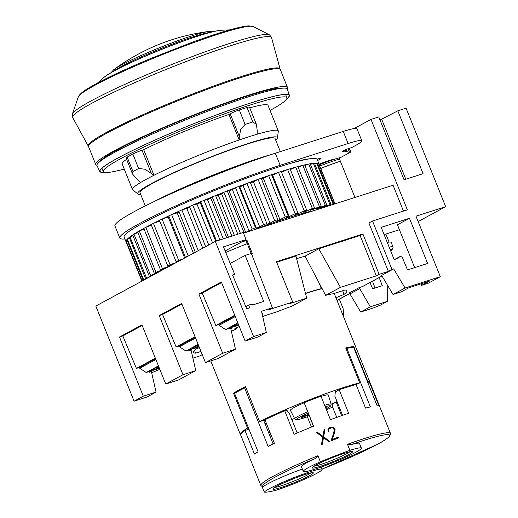 <?xml version="1.0" encoding="UTF-8"?>
<svg xmlns="http://www.w3.org/2000/svg" width="518" height="518" viewBox="0 0 518 518"><rect width="100%" height="100%" fill="white"/><g stroke="black" fill="none" stroke-linecap="round" stroke-linejoin="round"><path stroke-width="0.78" d="M287.134 88.818A103.322 9.363 158.1 0 0 287.458 87.412A103.322 9.363 158.1 0 0 248.536 95.163A103.322 9.363 158.1 0 0 146.801 134.868A103.322 9.363 158.1 0 0 95.733 164.491A103.322 9.363 158.1 0 0 96.937 165.274M270.053 110.438A98.957 8.968 158.1 0 0 286.92 97.785L285.703 94.755A98.957 8.968 158.1 0 0 285.45 94.412M286.92 97.785A98.957 8.968 158.1 0 0 222.222 114.666A98.957 8.968 158.1 0 0 121.173 158.398A98.957 8.968 158.1 0 0 103.296 171.6A98.957 8.968 158.1 0 0 124.229 169.056M100.026 161.441A99.126 8.981 -21.9 0 1 117.528 149.696A99.126 8.981 -21.9 0 1 212.678 108.139A99.126 8.981 -21.9 0 1 282.252 88.189M275.699 140.093A75.252 6.818 158.1 0 0 277.402 137.917A75.252 6.818 158.1 0 0 229.888 149.76A75.252 6.818 158.1 0 0 151.314 183.644A75.252 6.818 158.1 0 0 137.943 193.978A75.252 6.818 158.1 0 0 140.682 194.373M277.402 137.917L278.328 131.319A78.574 7.122 158.1 0 0 228.716 143.687A78.574 7.122 158.1 0 0 146.672 179.073A78.574 7.122 158.1 0 0 132.712 189.86L137.943 193.978M132.951 171.562L132.491 173.964L126.055 157.958A7.278 0.66 -21.9 0 1 127.143 157.109L132.951 171.562L138.636 168.486L144.995 169.224L153.969 175.265A78.581 7.122 -21.9 0 1 239.206 139.977L239.31 136.493L240.695 129.604L245.098 124.411L252.81 121.937L256.384 124.346L257.252 130.743L257.148 134.22A78.581 7.122 -21.9 0 1 278.289 130.931A78.581 7.122 -21.9 0 1 278.321 131.358M132.491 173.964L137.937 180.147L140.734 182.42A78.581 7.122 -21.9 0 0 132.466 189.549A78.581 7.122 -21.9 0 0 132.737 189.879M286.616 99.113A102.195 9.259 158.1 0 0 289.4 95.273L287.289 89.09A102.538 9.292 158.1 0 0 220.448 106.468A102.538 9.292 158.1 0 0 115.52 151.858A102.538 9.292 158.1 0 0 97.015 165.585L99.767 171.503A102.195 9.259 158.1 0 0 104.435 172.352M289.4 95.273A102.195 9.259 158.1 0 0 222.785 112.587A102.195 9.259 158.1 0 0 118.208 157.828A102.195 9.259 158.1 0 0 99.767 171.503M286.771 98.847A101.865 9.233 158.1 0 0 287.574 94.509A101.865 9.233 158.1 0 0 215.805 115.203A101.865 9.233 158.1 0 0 118.454 157.75A101.865 9.233 158.1 0 0 100.557 169.69A101.865 9.233 158.1 0 0 104.137 172.267M102.02 168.143A98.957 8.968 158.1 0 0 102.078 168.577L103.296 171.6M145.312 205.899L140.028 192.754A72.76 6.592 -21.9 0 1 153.173 183.048A72.76 6.592 -21.9 0 1 227.473 150.893A72.76 6.592 -21.9 0 1 275.052 138.481L280.322 151.599M337.011 401.56A69.852 6.333 -21.9 0 1 333.191 403.289M240.566 434.693A69.852 6.333 -21.9 0 1 240.3 434.382A69.852 6.333 -21.9 0 1 247.539 428.108L233.482 393.149A69.852 6.333 -21.9 0 1 238.863 390.099A69.852 6.333 -21.9 0 1 245.526 386.635L259.583 421.594A69.852 6.333 -21.9 0 1 359.751 382.899L345.7 347.934A69.852 6.333 -21.9 0 1 353.813 346.659L367.871 381.617A69.852 6.333 -21.9 0 1 369.917 382.271A69.852 6.333 -21.9 0 1 369.949 382.653M347.468 444.315L351.016 444.735A31.287 2.836 -21.9 0 1 359.479 443.414L361.376 448.115A31.287 2.836 158.1 0 0 349.903 450.362L347.468 444.315A69.852 6.333 158.1 0 1 390.455 433.372L389.86 435.988C387.283 438.604 383.145 441.375 377.447 444.321L322.034 469.094A68.395 6.197 158.1 0 0 377.292 444.386A68.395 6.197 158.1 0 0 351.016 444.735M303.315 471.458L301.424 466.75A31.287 2.836 -21.9 0 1 314.957 458.67L317.929 455.723L320.364 461.778A31.287 2.836 158.1 0 0 303.315 471.458A31.287 2.836 158.1 0 0 329.098 464.115A31.287 2.836 158.1 0 0 361.376 448.115M264.284 492.1A69.852 6.333 -21.9 0 0 276.178 490.229A31.287 2.836 158.1 0 0 306.837 478.231A31.287 2.836 158.1 0 0 322.131 469.34A31.287 2.836 158.1 0 0 319.723 469.185A31.287 2.836 158.1 0 0 288.96 479.636A31.287 2.836 158.1 0 0 264.284 492.1L262.108 486.693M324.948 429.467L323.646 436.823L329.713 441.33A69.852 6.333 158.1 0 0 328.878 441.653L323.497 437.678L322.325 444.23A69.852 6.333 158.1 0 0 321.477 444.567L322.798 437.173L316.712 432.705A69.852 6.333 -21.9 0 1 317.553 432.368L322.954 436.318L324.106 429.798A69.852 6.333 -21.9 0 1 324.948 429.467L324.935 429.493A69.703 6.32 158.1 0 0 324.106 429.81M328.108 431.727L327.913 429.649L329.189 427.849A69.852 6.333 -21.9 0 1 331.442 427L333.611 427.512L335.114 429.636L334.252 433.825L332.303 439.426A69.852 6.333 -21.9 0 1 338.701 437.024L339.018 437.814A69.852 6.333 158.1 0 0 330.957 440.85L333.45 433.922L334.285 429.849L332.938 427.952L331.688 427.816A69.852 6.333 158.1 0 0 329.565 428.619L328.742 429.532L328.904 431.423A69.852 6.333 158.1 0 0 328.108 431.727M320.364 461.778A69.852 6.333 -21.9 0 1 349.903 450.362M317.929 455.723A69.852 6.333 158.1 0 0 273.459 476.159A69.852 6.333 158.1 0 0 260.839 485.476L250.026 458.585A69.852 6.333 158.1 0 1 250.006 458.177L240.546 434.647A69.852 6.333 -21.9 0 1 245.001 430.549L254.461 454.079A69.852 6.333 158.1 0 1 258.068 451.838L234.557 393.343A69.852 6.333 -21.9 0 1 239.135 390.773A69.852 6.333 -21.9 0 1 244.606 387.911L268.117 446.399A69.852 6.333 158.1 0 1 274.391 443.304L264.931 419.774A69.852 6.333 -21.9 0 1 284.706 410.768L294.166 434.298A69.852 6.333 158.1 0 1 313.61 426.204L304.15 402.674A69.852 6.333 -21.9 0 1 320.972 396.173L330.432 419.703A69.852 6.333 158.1 0 1 348.64 413.254L339.18 389.724A69.852 6.333 -21.9 0 1 356.073 384.563L365.533 408.093A69.852 6.333 158.1 0 1 370.376 406.895L346.866 348.4A69.852 6.333 -21.9 0 1 353.639 347.338L377.149 405.827A69.852 6.333 158.1 0 1 378.962 405.976L369.502 382.446A69.852 6.333 -21.9 0 1 370.189 382.944L390.455 433.372M268.661 432.847A19.639 1.781 -21.9 0 1 269.962 432.297M307.271 416.828L307.291 416.828C295.713 420.435 296.089 420.519 294.703 418.809A19.639 1.781 -21.9 0 1 294.703 418.809A19.639 1.781 -21.9 0 1 294.8 418.479A19.639 1.781 -21.9 0 1 307.621 411.752M308.178 413.131A18.188 1.651 -21.9 0 0 296.646 419.211A18.188 1.651 -21.9 0 0 307.303 416.815L308.741 414.905L301.625 417.65L302.382 416.647L308.618 414.238M324.656 405.335A19.639 1.781 -21.9 0 1 331.151 404.157A19.639 1.781 -21.9 0 1 331.151 404.163L328.334 395.033A20.435 1.852 -21.9 0 0 321.069 396.412M294.703 418.816L290.417 410.275A20.435 1.852 -21.9 0 1 290.52 409.926A20.435 1.852 -21.9 0 1 304.17 402.79M308.586 414.251L308.741 414.905M325.595 407.679L326.21 407.439L325.751 408.055M265.086 423.944A20.435 1.852 -21.9 0 1 266.388 423.394M269.386 434.641L270.674 434.065M271.335 435.703L270.04 436.279M307.342 416.77L311.473 427.059M291.783 419.502A61.849 5.607 158.1 0 0 294.535 418.473M263.662 420.409L273.115 443.92M346.866 348.4L346.037 348.782M317.553 432.368L317.54 432.388A69.703 6.32 158.1 0 0 316.725 432.718M322.954 436.318L317.54 432.388M322.313 444.237L323.497 437.678M329.688 441.342L323.633 436.842L324.935 429.493M338.701 437.024L338.688 437.043A69.703 6.32 158.1 0 0 332.291 439.445L334.24 433.844L335.101 429.655L333.598 427.531L331.423 427.02A69.703 6.32 158.1 0 0 329.17 427.868L328.263 428.859M338.999 437.82L338.688 437.043M328.742 429.532L328.885 431.429M341.64 415.65L336.409 402.628L332.854 403.36A61.849 5.607 -21.9 0 1 331.144 404.137M304.15 402.674L313.455 426.262M260.839 485.476L262.535 486.842L263.157 486.674A31.287 2.836 -21.9 0 1 302.344 469.049M245.001 430.549L248.944 429.144M339.18 389.724L335.308 391.932L334.9 396.296L342.553 415.332M332.854 403.36L332.588 407.051A58.21 5.277 -21.9 0 1 326.45 409.796M332.588 407.051L336.745 417.391M284.706 410.768L287.076 410.56L289.504 413.83L297.202 432.99M369.502 382.446L368 383.067M244.606 387.911L245.888 387.529M259.583 421.594L264.802 420.079A61.849 5.607 158.1 0 0 263.74 420.61M305.516 293.466A69.852 6.333 -21.9 0 1 322.196 288.707M233.482 393.149L235.884 392.327A66.939 6.067 -21.9 0 1 245.661 386.972M248.413 427.81L247.539 428.108M367.871 381.617L367.482 381.785M353.813 346.659L351.871 347.487M345.907 348.452A66.939 6.067 -21.9 0 1 349.352 347.889M356.086 384.602L359.751 382.899M322.034 288.384L321.361 288.662A69.852 6.333 158.1 0 0 305.471 293.305M321.361 288.662L318.622 281.85M127.143 157.109L132.828 154.034L138.636 168.486M132.828 154.034A7.278 0.66 -21.9 0 1 142.029 150.252L143.7 149.715L153.969 175.265M239.206 139.977L228.937 114.426A78.581 7.122 158.1 0 0 143.7 149.715M228.937 114.426L230.173 113.759A7.278 0.66 -21.9 0 1 239.29 109.952L245.098 124.411M239.29 109.952L247.002 107.485L252.81 121.937M247.002 107.485A7.278 0.66 -21.9 0 1 249.423 107.038L256.384 124.346M278.289 130.931L268.02 105.381A78.581 7.122 158.1 0 0 249.754 107.848M126.606 159.33A78.581 7.122 158.1 0 0 122.196 163.999L132.466 189.549M287.458 87.412L280.083 68.946L271.406 37.121L269.515 34.9L253.147 26.509L248.944 25.9A93.136 8.443 158.1 0 0 198.135 40.158L197.138 40.346M197.151 40.359L151.813 58.055M151.839 58.042A93.136 8.443 158.1 0 0 85.535 90.009L85.476 90.035M85.535 90.009L86.266 89.517L85.535 90.009M85.904 89.763L86.325 89.497M313.26 210.826A89.497 8.113 158.1 0 0 253.205 230.076M271.393 154.474A84.039 7.615 158.1 0 0 153.742 201.774M126.237 242.003A109.143 9.894 -21.9 0 0 126.185 242.029A104.047 9.428 -21.9 0 1 126.003 241.738A104.047 9.428 -21.9 0 1 125.945 241.271L125.958 241.168A104.047 9.428 -21.9 0 1 126.016 240.948L126.042 240.857A109.143 9.894 158.1 0 1 126.055 240.857A104.047 9.428 -21.9 0 1 126.806 239.692M129.351 238.293A109.143 9.894 -21.9 0 0 127.324 239.128A104.047 9.428 -21.9 0 1 129.066 237.587M146.4 278.697A109.143 9.894 -21.9 0 1 145.688 278.93L146.594 278.224L129.973 236.881A109.143 9.894 158.1 0 0 129.973 236.881A104.047 9.428 -21.9 0 1 132.692 234.978L132.971 234.79A104.047 9.428 -21.9 0 1 133.702 234.311L133.987 234.13A104.047 9.428 -21.9 0 1 137.626 231.896L137.989 231.688A104.047 9.428 -21.9 0 1 138.928 231.138L139.29 230.924A109.143 9.894 158.1 0 1 139.297 230.924A104.047 9.428 -21.9 0 1 143.803 228.399L144.237 228.16A104.047 9.428 -21.9 0 1 145.37 227.551L145.804 227.318A104.047 9.428 -21.9 0 1 151.126 224.527L151.625 224.268A104.047 9.428 -21.9 0 1 152.939 223.601L153.438 223.349A109.143 9.894 158.1 0 1 153.445 223.342A104.047 9.428 -21.9 0 1 159.486 220.344L160.049 220.066A104.047 9.428 -21.9 0 1 161.519 219.354L162.082 219.082A109.143 9.894 158.1 0 1 162.089 219.082A104.047 9.428 -21.9 0 1 168.771 215.902L169.386 215.617A104.047 9.428 -21.9 0 1 170.992 214.866L171.607 214.581A104.047 9.428 -21.9 0 1 178.839 211.273L179.493 210.981A104.047 9.428 -21.9 0 1 181.216 210.204L181.87 209.913A104.047 9.428 -21.9 0 1 189.543 206.527L190.236 206.222A104.047 9.428 -21.9 0 1 192.042 205.439L192.728 205.141A104.047 9.428 -21.9 0 1 200.725 201.722A109.143 9.894 158.1 0 0 200.725 201.722L201.444 201.418A104.047 9.428 -21.9 0 1 203.309 200.634L204.027 200.336A104.047 9.428 -21.9 0 1 212.231 196.937L212.963 196.639A104.047 9.428 -21.9 0 1 214.86 195.862L215.592 195.571A104.047 9.428 -21.9 0 1 223.886 192.243A109.143 9.894 158.1 0 0 223.886 192.243L224.618 191.951A104.047 9.428 -21.9 0 1 226.528 191.194L227.253 190.909A109.143 9.894 158.1 0 1 227.26 190.909A104.047 9.428 -21.9 0 1 235.515 187.704A109.143 9.894 158.1 0 0 235.515 187.704L236.24 187.425A104.047 9.428 -21.9 0 1 238.131 186.7L238.856 186.422A104.047 9.428 -21.9 0 1 246.963 183.385A109.143 9.894 158.1 0 0 246.963 183.385L247.669 183.119A104.047 9.428 -21.9 0 1 249.508 182.44L250.213 182.181A104.047 9.428 -21.9 0 1 258.048 179.351A109.143 9.894 158.1 0 0 258.048 179.351L258.728 179.105A104.047 9.428 -21.9 0 1 260.496 178.483L261.169 178.244A104.047 9.428 -21.9 0 1 268.615 175.66A109.143 9.894 158.1 0 0 268.615 175.66L269.263 175.44A104.047 9.428 -21.9 0 1 270.927 174.877L271.561 174.663A104.047 9.428 -21.9 0 1 278.516 172.364A109.143 9.894 158.1 0 0 278.516 172.364L279.111 172.177A104.047 9.428 -21.9 0 1 279.882 171.924A104.047 9.428 -21.9 0 1 280.652 171.678L281.242 171.49A104.047 9.428 -21.9 0 1 287.6 169.522A109.143 9.894 158.1 0 1 287.607 169.516L288.137 169.36A104.047 9.428 -21.9 0 1 289.53 168.939L290.061 168.784A104.047 9.428 -21.9 0 1 295.733 167.159A109.143 9.894 158.1 0 0 295.733 167.159L296.212 167.029A104.047 9.428 -21.9 0 1 297.429 166.699L297.895 166.569A104.047 9.428 -21.9 0 1 302.797 165.326A109.143 9.894 158.1 0 1 302.81 165.32L303.205 165.223A104.047 9.428 -21.9 0 1 304.241 164.983L304.636 164.892A104.047 9.428 -21.9 0 1 308.696 164.031A109.143 9.894 158.1 0 0 308.696 164.031L309.026 163.973A104.047 9.428 -21.9 0 1 309.855 163.817L310.178 163.759A104.047 9.428 -21.9 0 1 313.332 163.312A109.143 9.894 158.1 0 1 313.345 163.306L313.584 163.287A104.047 9.428 -21.9 0 1 314.199 163.228L314.439 163.209A104.047 9.428 -21.9 0 1 316.647 163.17A109.143 9.894 158.1 0 0 316.647 163.17L316.809 163.176A104.047 9.428 -21.9 0 1 317.21 163.215L317.366 163.228A104.047 9.428 -21.9 0 1 318.589 163.604A109.143 9.894 158.1 0 0 318.589 163.604L318.667 163.649A104.047 9.428 -21.9 0 1 318.835 163.785L334.991 203.859M126.003 241.738L124.106 237.037A104.047 9.428 -21.9 0 1 175.537 207.206A104.047 9.428 -21.9 0 1 277.991 167.217A104.047 9.428 -21.9 0 1 317.191 159.414L319.082 164.122A104.047 9.428 -21.9 0 1 319.14 164.426M390.837 251.334A35.651 3.231 158.1 0 0 391.835 250.259L393.052 247.449A37.833 3.432 158.1 0 0 393.078 247.099A37.833 3.432 158.1 0 0 389.135 247.099M391.835 250.259A35.651 3.231 158.1 0 0 390.151 249.631M339.497 159.052A28.011 2.538 158.1 0 0 336.117 160.088A28.011 2.538 158.1 0 0 319.794 166.051M340.76 157.453A26.56 2.409 158.1 0 0 334.77 159.175A26.56 2.409 158.1 0 0 319.302 164.828M393.078 247.099L391.187 242.392A37.833 3.432 158.1 0 0 387.244 242.392M349.423 148.316L350.893 151.975L339.199 158.301L354.94 197.462M440.306 276.69L405.05 287.995L393.68 268.874L381.649 275.375L393.02 294.502L401.366 291.822L408.987 287.704L429.247 281.209L421.626 285.327L428.276 283.197L440.306 276.69L415.986 216.181L445.668 206.663L406.073 108.171L397.811 110.82L423.076 173.679L404.053 179.785L378.781 116.919L371.005 119.412L354.17 128.516M445.668 206.663L418.143 221.549M340.378 161.247A35.6 3.225 158.1 0 0 336.855 162.432A35.6 3.225 158.1 0 0 320.765 168.467M336.855 162.432L333.378 163.63A28.011 2.538 158.1 0 0 320.726 168.376M339.374 299.203L343.078 308.417L343.952 317.683M375.051 288.002L372.507 281.287M349.941 293.913L360.703 312.011L373.51 307.906A37.833 3.432 -21.9 0 1 380.277 305.199L387.451 301.314L370.325 306.805L359.129 287.626L349.508 292.832L349.941 293.913L359.563 288.707M319.094 164.161A18.188 1.651 -21.9 0 1 328.561 160.742L329.649 160.392A18.188 1.651 -21.9 0 1 335.761 158.864M317.003 159.136A21.827 1.981 158.1 0 0 319.185 158.605A8.728 0.79 -21.9 0 1 321.031 158.378A8.728 0.79 -21.9 0 1 317.612 160.47M292.087 162.943L294.256 162.251A36.383 3.296 -21.9 0 1 301.975 160.107A101.865 9.233 -21.9 0 1 310.437 158.728M132.64 212.522A108.411 9.823 158.1 0 0 114.951 225.958L119.813 238.06A108.411 9.823 -21.9 0 1 137.51 224.624A108.411 9.823 -21.9 0 1 139.4 223.595A108.411 9.823 -21.9 0 1 141.382 222.533A108.411 9.823 -21.9 0 1 278.975 165.695A108.411 9.823 -21.9 0 1 280.154 165.313L275.291 153.211A108.411 9.823 158.1 0 0 274.113 153.593A108.411 9.823 158.1 0 0 136.512 210.431A108.411 9.823 158.1 0 0 134.538 211.493A108.411 9.823 158.1 0 0 132.64 212.522M280.154 165.313L348.109 143.525A36.383 3.296 -21.9 0 1 361.817 140.799L356.954 128.697A36.383 3.296 158.1 0 0 343.246 131.423L275.291 153.211M348.99 153.004A3.639 0.33 -21.9 0 1 348.646 152.998A3.639 0.33 -21.9 0 1 349.559 152.376L346.73 151.534A3.639 0.33 -21.9 0 1 345.253 151.845A3.639 0.33 -21.9 0 1 345.325 151.729A14.549 1.321 -21.9 0 0 345.616 151.262A14.549 1.321 -21.9 0 0 344.761 151.152L342.456 151.431A3.95 0.356 -21.9 0 1 342.223 151.398A3.95 0.356 -21.9 0 1 344.172 150.265A3.95 0.356 -21.9 0 1 348.064 148.75L351.638 147.604L355.244 145.655A36.383 3.296 -21.9 0 0 361.817 140.799M124.896 238.992A108.411 9.823 -21.9 0 1 119.813 238.06M349.559 152.376L348.096 148.737M346.73 151.534L345.927 149.527M159.414 368.311L153.017 370.351L159.071 367.443M158.145 367.89L158.437 368.622L159.376 368.214M157.103 368.311L157.394 369.036L158.437 368.622M155.886 368.868L156.132 369.496L157.394 369.036M153.017 370.351L152.668 369.476L153.315 369.01L158.715 366.569M157.174 367.158L157.53 368.033M159.078 367.463L154.429 369.632L154.027 370.046L156.132 369.496M154.927 369.36L155.115 369.82M153.315 369.01L153.665 369.884M154.487 368.369L154.843 369.243M156.209 367.56L156.559 368.434M151.159 371.639L149.346 372.215L151.159 371.639M149.346 372.215L148.996 371.341L150.485 370.668L151.256 370.519L151.606 371.393M151.101 370.474L151.45 371.348M150.485 370.668L150.835 371.542M149.443 371.102L149.799 371.976M262.386 313.694L262.898 314.976L262.393 315.171M261.94 313.215L262.678 314.426L262.315 314.795L262.898 314.976M262.25 314.562L262.678 314.426M231.358 328.27L229.545 328.852L231.358 328.27M229.545 328.852L229.196 327.978L230.685 327.305L231.462 327.156L231.811 328.03M231.3 327.104L231.65 327.978M230.685 327.305L231.041 328.179M229.649 327.732L229.998 328.606M238.707 325.11L236.609 325.783L238.558 324.734M238.753 325.22L232.647 327.175L238.5 324.598M233.197 326.877L232.847 326.003L232.297 326.301L232.647 327.175M232.847 326.003L235.509 325.149L235.858 326.023M235.509 325.149L238.15 323.724M191.259 349.954L189.446 350.537L191.259 349.954M189.446 350.537L189.096 349.663L190.585 348.983L191.356 348.834L191.712 349.708M191.2 348.789L191.55 349.663M190.585 348.983L190.941 349.857M189.549 349.417L189.899 350.291M195.04 347.688L195.221 348.135L194.095 348.355L194.541 347.947L198.821 346.115M198.757 346.141L198.97 346.684L195.221 348.135M197.863 346.458L198.109 347.066M195.48 347.481L195.681 347.986M199.08 346.756L193.395 348.756L192.767 347.798L198.439 345.15M197.436 345.506L197.792 346.38L198.789 346.024M193.117 348.672L197.792 346.38M193.415 347.325L193.764 348.2M193.823 347.105L194.172 347.979M195.545 346.289L195.901 347.164M198.135 344.405L185.897 351.023L179.422 346.775L179.111 345.998L176.12 346.956L162.548 314.484L159.201 315.559L181.656 303.418L205.445 362.581L218.22 358.488L235.463 349.164L222.688 353.257L198.899 294.094L221.361 281.947L245.143 341.116L257.919 337.017L266.343 332.465L253.567 336.564L215.32 241.427L243.272 232.465L246.031 239.614L242.418 241.563L246.918 240.119L252.454 253.904L251.644 254.157M158.437 365.87L146.199 372.487L139.724 368.24L139.413 367.469L136.422 368.427L122.85 335.955L119.503 337.024L141.958 324.883L165.741 384.045L178.516 379.953L195.765 370.629L182.983 374.728L159.201 315.559M149.08 371.561L146.199 372.487M237.833 322.941L225.595 329.558L219.12 325.31L218.81 324.533L215.818 325.492L202.247 293.02L198.899 294.094M229.344 328.354L225.595 329.558M189.212 349.961L185.897 351.023M247.28 243.667A93.136 8.443 158.1 0 0 225.725 252.428M243.279 232.491L243.881 232.258A109.143 9.894 -21.9 0 1 245.681 232.297A96.406 8.735 -21.9 0 1 249.048 230.989A109.143 9.894 -21.9 0 1 252.143 229.047L255.478 227.771A109.143 9.894 -21.9 0 1 256.397 228.185A96.406 8.735 -21.9 0 1 259.699 226.942A109.143 9.894 -21.9 0 1 263.591 224.728L266.835 223.53A109.143 9.894 -21.9 0 1 266.848 223.562A109.143 9.894 -21.9 0 1 266.854 224.3A96.406 8.735 -21.9 0 1 270.053 223.148A109.143 9.894 -21.9 0 1 274.676 220.694L277.79 219.587A109.143 9.894 -21.9 0 1 276.916 220.713A96.406 8.735 -21.9 0 1 279.953 219.658A109.143 9.894 -21.9 0 1 285.25 217.003L288.183 216.006A109.143 9.894 -21.9 0 1 286.422 217.469A96.406 8.735 -21.9 0 1 289.258 216.53A109.143 9.894 -21.9 0 1 295.15 213.707L297.863 212.84A109.143 9.894 -21.9 0 1 295.241 214.614A96.406 8.735 -21.9 0 1 297.837 213.811A109.143 9.894 -21.9 0 1 304.228 210.865L306.682 210.133A109.143 9.894 -21.9 0 1 303.244 212.192A96.406 8.735 -21.9 0 1 305.555 211.532A109.143 9.894 -21.9 0 1 312.36 208.501L314.517 207.919A109.143 9.894 -21.9 0 1 310.308 210.243A96.406 8.735 -21.9 0 1 312.309 209.732A109.143 9.894 -21.9 0 1 319.431 206.669L321.257 206.235A109.143 9.894 -21.9 0 1 316.336 208.786A96.406 8.735 -21.9 0 1 317.994 208.437A109.143 9.894 -21.9 0 1 325.323 205.381L326.8 205.109A109.143 9.894 -21.9 0 1 321.238 207.847A96.406 8.735 -21.9 0 1 322.526 207.66A109.143 9.894 -21.9 0 1 329.966 204.655L331.06 204.552A109.143 9.894 -21.9 0 1 327.389 206.293M186.091 257.232A109.143 9.894 -21.9 0 1 185.392 257.252L188.228 255.931A109.143 9.894 -21.9 0 1 188.882 255.724M178.568 261.305A109.143 9.894 -21.9 0 1 176.107 261.687L178.704 260.431A109.143 9.894 -21.9 0 1 182.465 259.194M159.091 271.833A109.143 9.894 -21.9 0 1 154.247 273.245L155.912 272.274A109.143 9.894 -21.9 0 1 163.144 269.58A96.406 8.735 -21.9 0 1 164.983 268.551A109.143 9.894 -21.9 0 1 160.425 269.742L162.425 268.661A109.143 9.894 -21.9 0 1 169.399 266.161A96.406 8.735 -21.9 0 1 171.562 265.028A109.143 9.894 -21.9 0 1 167.748 265.876L170.059 264.698A109.143 9.894 -21.9 0 1 176.191 262.587M152.816 275.226A109.143 9.894 -21.9 0 1 149.313 276.321L150.608 275.479A109.143 9.894 -21.9 0 1 156.714 273.115M146.594 278.224A109.143 9.894 -21.9 0 1 149.19 277.188M334.809 203.917L318.602 163.597A109.143 9.894 -21.9 0 0 317.657 163.953M333.845 204.221L317.366 163.228M333.242 204.416L316.66 163.164A109.143 9.894 -21.9 0 0 314.724 163.915M331.06 204.552L314.439 163.209M329.966 204.655L313.345 163.306M322.526 207.66L322.377 207.291M310.457 164.465A109.143 9.894 -21.9 0 1 313.332 163.312M326.8 205.109L310.178 163.759M325.323 205.381L308.702 164.031A109.143 9.894 -21.9 0 0 304.921 165.598M317.994 208.437L317.825 208.022M321.257 206.235L304.636 164.892M319.431 206.669L302.81 165.32M312.309 209.732L312.114 209.253M298.193 167.301A109.143 9.894 -21.9 0 1 302.797 165.326M314.517 207.919L297.895 166.569M312.36 208.501L295.739 167.159A109.143 9.894 -21.9 0 0 290.365 169.541M305.555 211.532L305.329 210.962M306.682 210.133L290.061 168.784M304.228 210.865L287.607 169.516M297.837 213.811L297.539 213.066M281.565 172.3A109.143 9.894 -21.9 0 1 287.6 169.522M297.863 212.84L281.242 171.49M295.15 213.707L278.529 172.364A109.143 9.894 -21.9 0 0 272.636 175.188L289.258 216.53M271.872 175.44A96.406 8.735 -21.9 0 1 272.636 175.188M288.183 216.006L271.561 174.663M285.25 217.003L268.628 175.654A109.143 9.894 -21.9 0 0 263.332 178.315L279.953 219.658M261.46 178.963A96.406 8.735 -21.9 0 1 263.332 178.315M277.79 219.587L261.169 178.244M274.676 220.694L258.055 179.345A109.143 9.894 -21.9 0 0 253.431 181.799L270.053 223.148M250.485 182.867A96.406 8.735 -21.9 0 1 253.431 181.799M266.835 223.53L250.213 182.181A109.143 9.894 -21.9 0 1 250.226 182.213A109.143 9.894 -21.9 0 1 250.239 182.245M263.591 224.728L246.963 183.378A109.143 9.894 -21.9 0 0 243.078 185.593L259.699 226.942M255.478 227.771L238.856 186.422A109.143 9.894 158.1 0 0 238.856 186.422A109.143 9.894 -21.9 0 1 239.776 186.836A96.406 8.735 -21.9 0 1 243.078 185.593M239.776 186.836L256.397 228.185M252.143 229.047L235.522 187.697A109.143 9.894 -21.9 0 0 232.427 189.64L249.048 230.989M227.26 190.909A109.143 9.894 -21.9 0 1 229.06 190.948A96.406 8.735 -21.9 0 1 232.427 189.64M229.06 190.948L245.681 232.297M243.881 232.258L227.253 190.909M240.423 233.378L223.886 192.236A109.143 9.894 -21.9 0 0 221.633 193.881L237.846 234.207M231.889 236.117L215.592 195.571A109.143 9.894 158.1 0 0 215.592 195.571A109.143 9.894 -21.9 0 1 218.253 195.241A96.406 8.735 -21.9 0 1 221.633 193.881M218.253 195.241L234.363 235.321M228.432 237.225L212.231 196.937A109.143 9.894 -21.9 0 0 210.852 198.258L226.735 237.768M219.949 239.944L204.027 200.336A109.143 9.894 158.1 0 0 204.027 200.336A109.143 9.894 -21.9 0 1 207.504 199.644A96.406 8.735 -21.9 0 1 210.852 198.258M207.504 199.644L223.277 238.876M216.537 241.038L200.731 201.722A109.143 9.894 -21.9 0 0 200.239 202.7L215.753 241.291M208.748 244.982L192.728 205.141A109.143 9.894 158.1 0 0 192.728 205.141A109.143 9.894 -21.9 0 1 196.982 204.092A96.406 8.735 -21.9 0 1 200.239 202.7M196.982 204.092L212.587 242.91M205.672 246.646L189.543 206.527A109.143 9.894 -21.9 0 0 189.594 206.695L205.659 246.652M198.252 250.66L181.87 209.913A109.143 9.894 158.1 0 0 181.87 209.913A109.143 9.894 -21.9 0 1 186.83 208.521A96.406 8.735 -21.9 0 1 189.802 207.213M186.83 208.521L202.778 248.213M195.312 252.247L178.839 211.273M188.228 255.931L171.607 214.581A109.143 9.894 158.1 0 0 171.607 214.581A109.143 9.894 -21.9 0 1 177.195 212.872A96.406 8.735 -21.9 0 1 179.124 211.991M177.195 212.872L193.434 253.263M185.392 257.252L168.771 215.902M162.089 219.082A109.143 9.894 -21.9 0 1 168.22 217.081A96.406 8.735 -21.9 0 1 169.082 216.673M168.22 217.081L184.673 258.003M178.704 260.431L162.082 219.082M176.107 261.687L159.486 220.344M176.353 261.655L176.632 262.348M153.445 223.342A109.143 9.894 -21.9 0 1 159.816 221.154M170.059 264.698L153.438 223.349M167.748 265.876L151.126 224.527M169.159 265.572L169.399 266.161M162.425 268.661L145.804 227.318A109.143 9.894 158.1 0 0 145.804 227.318A109.143 9.894 -21.9 0 1 151.431 225.291M160.425 269.742L143.803 228.399M162.95 269.095L163.144 269.58M139.297 230.924A109.143 9.894 -21.9 0 1 144.095 229.131M155.912 272.274L139.29 230.924M154.247 273.245L137.626 231.896M150.608 275.479L133.987 234.13A109.143 9.894 158.1 0 0 133.987 234.13A109.143 9.894 -21.9 0 1 137.911 232.608M149.313 276.321L132.692 234.971M145.688 278.93L129.26 237.432A104.047 9.428 -21.9 0 1 129.778 237.03L129.973 236.881A109.143 9.894 -21.9 0 1 132.977 235.677M127.324 239.128A109.143 9.894 158.1 0 0 127.311 239.135L127.201 239.251A104.047 9.428 -21.9 0 0 126.916 239.569L143.182 280.432M143.784 280.108L127.311 239.135M126.055 240.857A109.143 9.894 -21.9 0 1 127.091 240.41M142.172 280.983L126.042 240.857M141.951 281.099L125.939 241.252M126.185 242.029A109.143 9.894 158.1 0 0 126.178 242.029L141.893 281.132M318.784 248.757L340.436 287.354L325.647 295.351L305.07 256.177L318.784 248.757L360.094 235.515L362.904 233.994L379.118 274.333L376.314 275.854L340.436 287.354M262.71 316.576A82.582 7.485 -21.9 0 1 265.086 315.604L276.716 311.875A73.491 6.663 -21.9 0 1 291.925 306.164L306.714 298.167L295.94 256.08L276.683 262.257M192.91 358.132L200.045 355.84L202.253 354.649M325.647 295.351A73.491 6.663 -21.9 0 1 333.223 293.758L344.858 290.035A82.582 7.485 -21.9 0 1 346.866 290.792A82.582 7.485 -21.9 0 1 344.107 294.347L335.936 297.733M305.07 256.177A73.491 6.663 158.1 0 0 296.607 258.696M306.714 298.167L289.873 303.567L292.676 302.046L276.463 261.707L362.904 233.994M151.651 372.772L159.835 369.353M200.971 351.45L195.629 353.159A82.582 7.485 -21.9 0 1 193.622 352.402A82.582 7.485 -21.9 0 1 196.361 348.86L199.417 347.591M231.371 331.261A72.76 6.592 -21.9 0 1 236.37 328.936L234.919 328.509A82.582 7.485 -21.9 0 1 239.284 326.547M292.676 302.046L268.738 309.725L272.351 307.77L261.493 311.253L266.343 332.465M349.754 293.441L336.985 300.349L349.76 293.453M381.76 276.139L362.516 286.538L359.129 287.626M393.68 268.874L391.971 269.418L372.513 221.011L407.355 209.842L371.005 119.412M372.513 221.011L368.9 222.967L388.358 271.374L391.971 269.418M388.358 271.374L379.118 274.333M151.366 371.523L156.06 392.094L143.285 396.192L119.503 337.024M155.879 359.505L139.724 368.24M155.568 358.734L139.413 367.469M155.348 358.191L136.422 368.427M142.204 325.485L122.85 335.955M215.32 241.427L95.817 306.047L134.065 401.178L146.84 397.079L156.06 392.094M134.065 401.178L143.285 396.192M191.058 350.038L195.765 370.629M195.577 338.04L179.422 346.775M195.267 337.263L179.111 345.998M195.046 336.726L176.12 346.956M181.902 304.021L162.548 314.484M165.741 384.045L182.983 374.728M230.75 328.522L235.463 349.164M235.276 316.576L219.12 325.31M234.965 315.799L218.81 324.533M234.751 315.261L215.818 325.492M221.6 282.556L202.247 293.02M205.445 362.581L222.688 353.257M230.238 263.461L245.176 255.387L263.688 301.437L253.898 304.578L251.256 304.286L248.601 305.134L249.682 307.828L246.691 308.786L232.563 274.987L234.673 274.307L223.446 246.853L246.031 239.614M232.724 275.362L234.673 274.307M251.224 253.477L246.044 240.592L246.918 240.119M272.351 307.77L251.366 253.431L245.176 255.387M246.044 240.592L241.55 242.035L225.11 250.919M245.804 306.65L248.601 305.134M236.001 328.017L236.37 328.936M403.464 211.085L393.071 185.237L243.544 233.178M245.143 341.116L253.567 336.564M194.541 350.459L195.629 353.159M342.657 290.734L344.107 294.347M384.123 234.628L397.377 230.38A14.549 1.321 158.1 0 0 399.41 229.701M376.314 275.854L360.094 235.515M374.436 280.096L362.516 286.538M362.522 286.551L373.75 280.465M374.3 280.322L373.756 280.478M421.626 285.327L421.03 283.845M414.653 267.625L397.429 224.78L409.46 218.272L427.628 263.461L407.511 269.91L401.715 256.047L399.799 256.663L397.966 258.391L394.166 259.609L381.19 227.337L409.46 218.272M337.03 300.472L349.805 293.564M387.775 285.683L387.451 301.314M379.15 277.544L382.29 285.677L372.623 288.779L370.046 282.614M360.703 312.011L370.325 306.805M394.625 259.46L399.799 256.663M393.02 294.502L405.05 287.995M380.037 120.046L397.811 110.82M405.782 179.228L381.766 119.49M104.273 77.13C121.698 63.837 198.912 32.77 220.83 30.277A65.223 5.912 158.1 0 0 169.91 46.16A65.223 5.912 158.1 0 0 104.273 77.13L97.442 83.094M269.515 34.9A106.494 9.654 158.1 0 0 171.633 64.543A106.494 9.654 158.1 0 0 72.908 113.086A106.494 9.654 158.1 0 0 72.332 114.167L72.734 117.554A107.161 9.712 158.1 0 1 73.245 115.689A107.161 9.712 158.1 0 1 183.223 62.665A107.161 9.712 158.1 0 1 271.568 37.62M280.316 69.652A103.322 9.363 158.1 0 0 241.401 77.402A103.322 9.363 158.1 0 0 89.128 145.021A103.322 9.363 158.1 0 0 88.591 146.73L72.734 117.554M280.083 68.946A103.367 9.369 158.1 0 0 194.859 93.111A103.367 9.369 158.1 0 0 88.766 144.257A103.367 9.369 158.1 0 0 88.274 146.057M253.147 26.509A94.613 8.573 158.1 0 0 165.274 53.458A94.613 8.573 158.1 0 0 78.749 96.108A94.613 8.573 158.1 0 0 78.341 96.782L72.332 114.167M210.58 32.317A55.297 5.012 158.1 0 0 168.149 45.713A55.297 5.012 158.1 0 0 113.079 71.51M212.827 31.74L208.793 31.462A54.228 4.915 158.1 0 0 160.062 47.507A54.228 4.915 158.1 0 0 113.785 69.658L113.785 69.658A54.228 4.915 158.1 0 0 113.695 69.723M314.957 458.67A68.395 6.197 158.1 0 0 275.084 477.149A68.395 6.197 158.1 0 0 263.157 486.674M314.031 466.2A20.37 1.845 158.1 0 0 329.694 461.26A20.37 1.845 158.1 0 0 350 451.741M274.793 487.419A20.37 1.845 158.1 0 0 275.226 487.36A20.37 1.845 158.1 0 0 293.835 481.138A20.37 1.845 158.1 0 0 310.755 472.96M312.924 466.912L312.827 467.1C310.379 468.181 321.005 461.784 334.596 456.779A21.827 1.981 -21.9 0 1 352.486 452.007A21.827 1.981 -21.9 0 1 330.083 462.807A21.827 1.981 -21.9 0 1 312.205 467.566A21.827 1.981 -21.9 0 1 334.609 456.772C346.833 452.078 351.094 451.437 351.495 451.554L351.295 451.489M274.527 489.257A21.827 1.981 -21.9 0 1 284.991 482.284A21.827 1.981 -21.9 0 1 311.674 472.759A21.827 1.981 -21.9 0 1 301.211 479.733A21.827 1.981 -21.9 0 1 274.527 489.257M269.218 434.226A18.188 1.651 -21.9 0 1 270.519 433.67M325.226 406.753A18.188 1.651 -21.9 0 1 330.206 406.241A18.188 1.651 -21.9 0 1 326.075 408.864L330.212 406.397L330.834 405.769L331.151 404.157M271.723 436.68A18.188 1.651 -21.9 0 1 270.402 437.179L271.73 436.687M142.029 150.252L151.165 172.993M230.173 113.759L239.31 136.493M350.744 152.059L349.261 148.362M350.718 152.072L349.236 148.375M350.654 152.104L349.158 148.394M344.761 151.152L344.366 150.181M348.109 143.525L343.246 131.423M152.868 369.981L151.366 370.797M232.537 326.91L231.572 327.428M192.968 348.303L191.472 349.113M142.036 325.077L120.59 336.674M181.74 303.613L160.289 315.209M221.439 282.148L199.987 293.745M208.793 31.462C173.854 36.059 142.185 48.796 113.785 69.658L111.059 72.65M85.748 89.808C83.696 90.98 81.527 92.806 79.235 95.286L78.341 96.782M240.3 434.382L210.755 360.878M321.205 467.042L322.131 469.34M312.05 472.707L311.363 472.85C305.076 473.076 270.402 488.383 273.582 488.319L273.679 488.131M369.917 382.271L334.207 293.447M229.888 29.856L220.83 30.277M95.733 164.491L88.591 146.73M385.878 234.071L389.109 242.1M345.616 151.262L345.059 149.877M266.848 223.562L250.226 182.213"/></g></svg>
